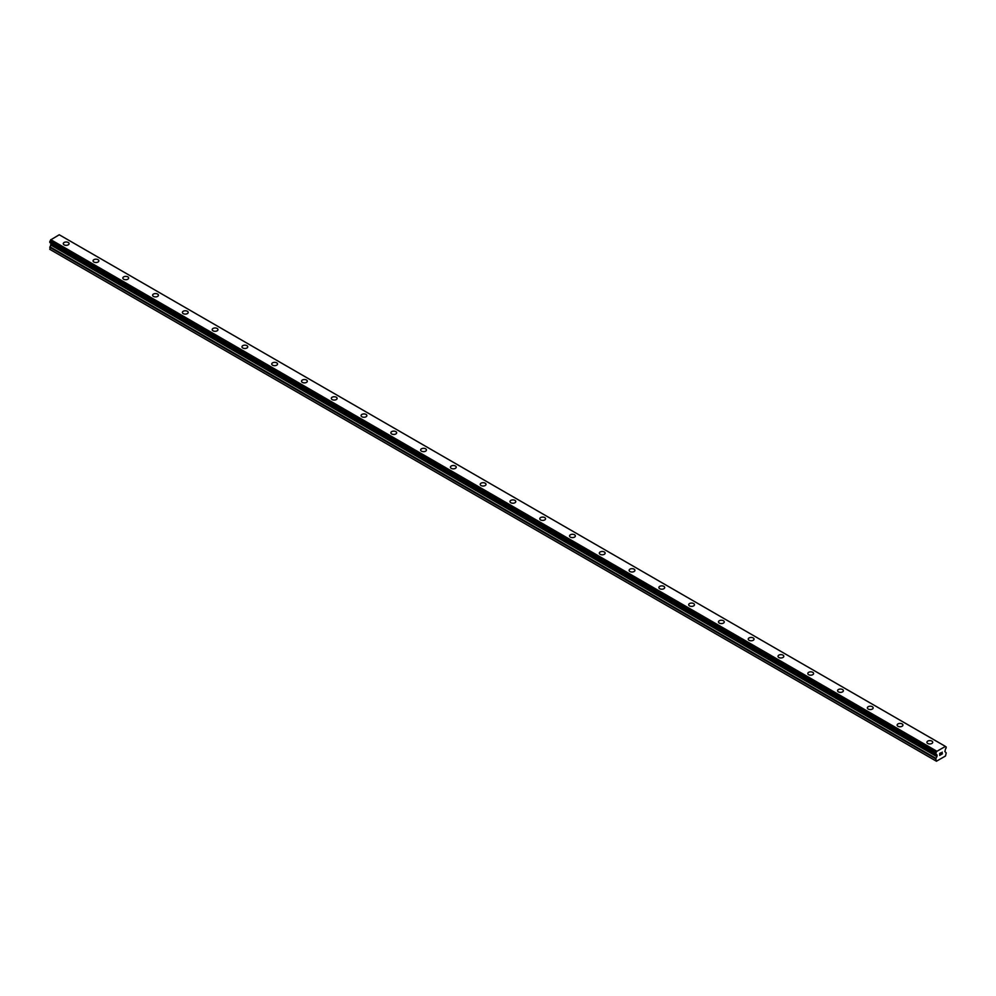 <?xml version="1.0" encoding="UTF-8"?>
<svg xmlns="http://www.w3.org/2000/svg" width="996" height="996" viewBox="0 0 996 996"><rect width="100%" height="100%" fill="white"/><g stroke="black" fill="none" stroke-linecap="round" stroke-linejoin="round"><path stroke-width="1.49" d="M63.283 243.659A2.901 1.668 180 0 1 65.076 242.115A2.901 1.668 180 0 1 68.226 242.476A2.901 1.668 180 0 1 69.073 243.659A2.901 1.668 180 0 1 67.292 245.203A2.901 1.668 180 0 1 64.13 244.842A2.901 1.668 180 0 1 63.283 243.659A2.901 1.668 180 0 1 65.076 242.115A2.901 1.668 180 0 1 68.226 242.476A2.901 1.668 180 0 1 69.073 243.659M93.064 260.852A2.901 1.668 180 0 1 94.857 259.309A2.901 1.668 180 0 1 98.006 259.67A2.901 1.668 180 0 1 98.853 260.852A2.901 1.668 180 0 1 97.073 262.396A2.901 1.668 180 0 1 93.91 262.035A2.901 1.668 180 0 1 93.064 260.852A2.901 1.668 180 0 1 94.857 259.309A2.901 1.668 180 0 1 98.006 259.67A2.901 1.668 180 0 1 98.853 260.852M122.844 278.046A2.901 1.668 180 0 1 124.637 276.502A2.901 1.668 180 0 1 127.787 276.863A2.901 1.668 180 0 1 128.633 278.046A2.901 1.668 180 0 1 126.853 279.59A2.901 1.668 180 0 1 123.691 279.229A2.901 1.668 180 0 1 122.844 278.046A2.901 1.668 180 0 1 124.637 276.502A2.901 1.668 180 0 1 127.787 276.863A2.901 1.668 180 0 1 128.633 278.046M152.625 295.239A2.901 1.668 180 0 1 154.417 293.696A2.901 1.668 180 0 1 157.567 294.057A2.901 1.668 180 0 1 158.414 295.239A2.901 1.668 180 0 1 156.633 296.783A2.901 1.668 180 0 1 153.471 296.422A2.901 1.668 180 0 1 152.625 295.239A2.901 1.668 180 0 1 154.417 293.696A2.901 1.668 180 0 1 157.567 294.057A2.901 1.668 180 0 1 158.414 295.239M182.405 312.433A2.901 1.668 180 0 1 184.198 310.889A2.901 1.668 180 0 1 187.348 311.25A2.901 1.668 180 0 1 188.194 312.433A2.901 1.668 180 0 1 186.414 313.977A2.901 1.668 180 0 1 183.252 313.616A2.901 1.668 180 0 1 182.405 312.433A2.901 1.668 180 0 1 184.198 310.889A2.901 1.668 180 0 1 187.348 311.25A2.901 1.668 180 0 1 188.194 312.433M212.185 329.626A2.901 1.668 180 0 1 213.978 328.082A2.901 1.668 180 0 1 217.128 328.443A2.901 1.668 180 0 1 217.975 329.626A2.901 1.668 180 0 1 216.194 331.17A2.901 1.668 180 0 1 213.032 330.809A2.901 1.668 180 0 1 212.185 329.626A2.901 1.668 180 0 1 213.978 328.082A2.901 1.668 180 0 1 217.128 328.456A2.901 1.668 180 0 1 217.975 329.626M246.908 345.649A2.901 1.668 180 0 1 247.755 346.82A2.901 1.668 180 0 1 245.975 348.363A2.901 1.668 180 0 1 242.812 348.002A2.901 1.668 180 0 1 241.966 346.82A2.901 1.668 180 0 1 243.759 345.276A2.901 1.668 180 0 1 246.908 345.649M241.966 346.82A2.901 1.668 180 0 1 243.759 345.276A2.901 1.668 180 0 1 246.908 345.637A2.901 1.668 180 0 1 247.755 346.82M271.746 364.013A2.901 1.668 180 0 1 273.539 362.469A2.901 1.668 180 0 1 276.689 362.83A2.901 1.668 180 0 1 277.535 364.026A2.901 1.668 180 0 1 275.755 365.557A2.901 1.668 180 0 1 272.593 365.196A2.901 1.668 180 0 1 271.746 364.013A2.901 1.668 180 0 1 273.539 362.469A2.901 1.668 180 0 1 276.689 362.843A2.901 1.668 180 0 1 277.535 364.013M301.527 381.207A2.901 1.668 180 0 1 303.319 379.663A2.901 1.668 180 0 1 306.469 380.024A2.901 1.668 180 0 1 307.316 381.219A2.901 1.668 180 0 1 305.535 382.75A2.901 1.668 180 0 1 302.373 382.389A2.901 1.668 180 0 1 301.527 381.207A2.901 1.668 180 0 1 303.319 379.663A2.901 1.668 180 0 1 306.469 380.036A2.901 1.668 180 0 1 307.316 381.207M331.307 398.4A2.901 1.668 180 0 1 333.1 396.856A2.901 1.668 180 0 1 336.25 397.217A2.901 1.668 180 0 1 337.096 398.412A2.901 1.668 180 0 1 335.316 399.944A2.901 1.668 180 0 1 332.154 399.583A2.901 1.668 180 0 1 331.307 398.4A2.901 1.668 180 0 1 333.1 396.869A2.901 1.668 180 0 1 336.25 397.23A2.901 1.668 180 0 1 337.096 398.4M361.087 415.593A2.901 1.668 180 0 1 362.88 414.05A2.901 1.668 180 0 1 366.03 414.411A2.901 1.668 180 0 1 366.877 415.606A2.901 1.668 180 0 1 365.096 417.137A2.901 1.668 180 0 1 361.934 416.776A2.901 1.668 180 0 1 361.087 415.593A2.901 1.668 180 0 1 362.88 414.062A2.901 1.668 180 0 1 366.03 414.423A2.901 1.668 180 0 1 366.877 415.593M390.868 432.799A2.901 1.668 180 0 1 392.661 431.256A2.901 1.668 180 0 1 395.81 431.617A2.901 1.668 180 0 1 396.657 432.799M395.81 431.604A2.901 1.668 180 0 1 396.657 432.787A2.901 1.668 180 0 1 394.877 434.331A2.901 1.668 180 0 1 391.714 433.97A2.901 1.668 180 0 1 390.868 432.787A2.901 1.668 180 0 1 392.661 431.243A2.901 1.668 180 0 1 395.81 431.604M420.648 449.98A2.901 1.668 180 0 1 422.441 448.437A2.901 1.668 180 0 1 425.591 448.798A2.901 1.668 180 0 1 426.45 449.993A2.901 1.668 180 0 1 424.657 451.524A2.901 1.668 180 0 1 421.495 451.163A2.901 1.668 180 0 1 420.648 449.98A2.901 1.668 180 0 1 422.441 448.449A2.901 1.668 180 0 1 425.591 448.81A2.901 1.668 180 0 1 426.45 449.98M450.429 467.174A2.901 1.668 180 0 1 452.221 465.63A2.901 1.668 180 0 1 455.371 465.991A2.901 1.668 180 0 1 456.23 467.186A2.901 1.668 180 0 1 454.437 468.718A2.901 1.668 180 0 1 451.288 468.357A2.901 1.668 180 0 1 450.429 467.174A2.901 1.668 180 0 1 452.221 465.642A2.901 1.668 180 0 1 455.371 466.004A2.901 1.668 180 0 1 456.23 467.174M480.209 484.367A2.901 1.668 180 0 1 482.002 482.823A2.901 1.668 180 0 1 485.152 483.185A2.901 1.668 180 0 1 486.011 484.38A2.901 1.668 180 0 1 484.218 485.911A2.901 1.668 180 0 1 481.068 485.55A2.901 1.668 180 0 1 480.209 484.367A2.901 1.668 180 0 1 482.002 482.836A2.901 1.668 180 0 1 485.152 483.197A2.901 1.668 180 0 1 486.011 484.367M509.989 501.561A2.901 1.668 180 0 1 511.782 500.017A2.901 1.668 180 0 1 514.932 500.378A2.901 1.668 180 0 1 515.791 501.573A2.901 1.668 180 0 1 513.998 503.105A2.901 1.668 180 0 1 510.848 502.743A2.901 1.668 180 0 1 509.989 501.561A2.901 1.668 180 0 1 511.782 500.029A2.901 1.668 180 0 1 514.932 500.39A2.901 1.668 180 0 1 515.791 501.561M539.77 518.767A2.901 1.668 180 0 1 541.563 517.223A2.901 1.668 180 0 1 544.712 517.584A2.901 1.668 180 0 1 545.571 518.767M544.712 517.571A2.901 1.668 180 0 1 545.571 518.754A2.901 1.668 180 0 1 543.779 520.298A2.901 1.668 180 0 1 540.629 519.937A2.901 1.668 180 0 1 539.77 518.754A2.901 1.668 180 0 1 541.563 517.21A2.901 1.668 180 0 1 544.712 517.571M569.55 535.948A2.901 1.668 180 0 1 571.343 534.404A2.901 1.668 180 0 1 574.505 534.765A2.901 1.668 180 0 1 575.352 535.96A2.901 1.668 180 0 1 573.559 537.491A2.901 1.668 180 0 1 570.409 537.13A2.901 1.668 180 0 1 569.55 535.948A2.901 1.668 180 0 1 571.343 534.416A2.901 1.668 180 0 1 574.505 534.777A2.901 1.668 180 0 1 575.352 535.948M599.343 553.141A2.901 1.668 180 0 1 601.123 551.597A2.901 1.668 180 0 1 604.286 551.958A2.901 1.668 180 0 1 605.132 553.154A2.901 1.668 180 0 1 603.339 554.685A2.901 1.668 180 0 1 600.19 554.324A2.901 1.668 180 0 1 599.343 553.141A2.901 1.668 180 0 1 601.123 551.61A2.901 1.668 180 0 1 604.286 551.971A2.901 1.668 180 0 1 605.132 553.141M629.123 570.335A2.901 1.668 180 0 1 630.904 568.791A2.901 1.668 180 0 1 634.066 569.164A2.901 1.668 180 0 1 634.913 570.347A2.901 1.668 180 0 1 633.12 571.891A2.901 1.668 180 0 1 629.97 571.517A2.901 1.668 180 0 1 629.123 570.335A2.901 1.668 180 0 1 630.904 568.803A2.901 1.668 180 0 1 634.066 569.164A2.901 1.668 180 0 1 634.913 570.335M658.904 587.528A2.901 1.668 180 0 1 660.684 585.984A2.901 1.668 180 0 1 663.846 586.358A2.901 1.668 180 0 1 664.693 587.54A2.901 1.668 180 0 1 662.9 589.084A2.901 1.668 180 0 1 659.75 588.711A2.901 1.668 180 0 1 658.904 587.528A2.901 1.668 180 0 1 660.684 585.997A2.901 1.668 180 0 1 663.846 586.358A2.901 1.668 180 0 1 664.693 587.528M688.684 604.734A2.901 1.668 180 0 1 690.465 603.178A2.901 1.668 180 0 1 693.627 603.551A2.901 1.668 180 0 1 694.473 604.734A2.901 1.668 180 0 1 692.681 606.278A2.901 1.668 180 0 1 689.531 605.904A2.901 1.668 180 0 1 688.684 604.734A2.901 1.668 180 0 1 690.465 603.19A2.901 1.668 180 0 1 693.627 603.551A2.901 1.668 180 0 1 694.473 604.734M718.465 621.927A2.901 1.668 180 0 1 720.245 620.371A2.901 1.668 180 0 1 723.407 620.745A2.901 1.668 180 0 1 724.254 621.927A2.901 1.668 180 0 1 722.461 623.471A2.901 1.668 180 0 1 719.311 623.098A2.901 1.668 180 0 1 718.465 621.927A2.901 1.668 180 0 1 720.245 620.384A2.901 1.668 180 0 1 723.407 620.745A2.901 1.668 180 0 1 724.254 621.927M748.245 639.121A2.901 1.668 180 0 1 750.025 637.577A2.901 1.668 180 0 1 753.188 637.938A2.901 1.668 180 0 1 754.034 639.121A2.901 1.668 180 0 1 752.241 640.665A2.901 1.668 180 0 1 749.092 640.291A2.901 1.668 180 0 1 748.245 639.121A2.901 1.668 180 0 1 750.025 637.577A2.901 1.668 180 0 1 753.188 637.938A2.901 1.668 180 0 1 754.034 639.121M778.025 656.314A2.901 1.668 180 0 1 779.806 654.77A2.901 1.668 180 0 1 782.968 655.131A2.901 1.668 180 0 1 783.815 656.314A2.901 1.668 180 0 1 782.022 657.858A2.901 1.668 180 0 1 778.872 657.497A2.901 1.668 180 0 1 778.025 656.314A2.901 1.668 180 0 1 779.806 654.77A2.901 1.668 180 0 1 782.968 655.131A2.901 1.668 180 0 1 783.815 656.314M807.806 673.508A2.901 1.668 180 0 1 809.586 671.964A2.901 1.668 180 0 1 812.748 672.325A2.901 1.668 180 0 1 813.595 673.508A2.901 1.668 180 0 1 811.802 675.051A2.901 1.668 180 0 1 808.652 674.69A2.901 1.668 180 0 1 807.806 673.508A2.901 1.668 180 0 1 809.586 671.964A2.901 1.668 180 0 1 812.748 672.325A2.901 1.668 180 0 1 813.595 673.508M837.586 690.701A2.901 1.668 180 0 1 839.367 689.157A2.901 1.668 180 0 1 842.529 689.518A2.901 1.668 180 0 1 843.375 690.701A2.901 1.668 180 0 1 841.583 692.245A2.901 1.668 180 0 1 838.433 691.884A2.901 1.668 180 0 1 837.586 690.701A2.901 1.668 180 0 1 839.367 689.157A2.901 1.668 180 0 1 842.529 689.518A2.901 1.668 180 0 1 843.375 690.701M867.367 707.895A2.901 1.668 180 0 1 869.147 706.351A2.901 1.668 180 0 1 872.309 706.712A2.901 1.668 180 0 1 873.156 707.895A2.901 1.668 180 0 1 871.363 709.438A2.901 1.668 180 0 1 868.213 709.077A2.901 1.668 180 0 1 867.367 707.895A2.901 1.668 180 0 1 869.147 706.351A2.901 1.668 180 0 1 872.309 706.712A2.901 1.668 180 0 1 873.156 707.895M897.147 725.088A2.901 1.668 180 0 1 898.927 723.544A2.901 1.668 180 0 1 902.09 723.905A2.901 1.668 180 0 1 902.936 725.088A2.901 1.668 180 0 1 901.143 726.632A2.901 1.668 180 0 1 897.994 726.271A2.901 1.668 180 0 1 897.147 725.088A2.901 1.668 180 0 1 898.927 723.544A2.901 1.668 180 0 1 902.09 723.905A2.901 1.668 180 0 1 902.936 725.088M926.927 742.281A2.901 1.668 180 0 1 928.708 740.738A2.901 1.668 180 0 1 931.87 741.099A2.901 1.668 180 0 1 932.717 742.281A2.901 1.668 180 0 1 930.924 743.825A2.901 1.668 180 0 1 927.774 743.464A2.901 1.668 180 0 1 926.927 742.281A2.901 1.668 180 0 1 928.708 740.738A2.901 1.668 180 0 1 931.87 741.099A2.901 1.668 180 0 1 932.717 742.281M939.838 753.499L939.838 754.271L940.697 752.988L939.838 753.499M939.838 754.395L939.838 755.167L939.838 754.395M939.838 755.167L940.71 754.669L939.838 755.167M939.726 755.366L940.697 754.806L939.726 755.366L939.726 753.424L940.697 752.864M941.369 752.964L942.266 752.154M942.029 753.213L941.519 754.209L942.029 753.213M941.27 754.47L942.428 753.81L941.282 754.47L942.241 752.366M935.867 754.059L935.854 754.059A1.257 0.735 -60 0 1 936.551 754.458L937.074 756.088L935.779 758.877L936.439 761.23L945.528 755.989L946.2 752.864L944.893 751.569L945.416 749.341A1.257 0.735 -60 0 1 946.113 748.133L946.163 746.9A1.257 0.735 -60 0 1 945.428 746.427L936.589 751.457L50.572 240.036A1.257 0.735 -60 0 1 49.875 241.306L49.837 242.538L935.779 754.009L49.8 242.464M935.779 753.984L935.854 752.827A1.257 0.735 -60 0 0 936.551 751.557L936.589 751.457M51.008 243.223L49.8 249.336L936.439 761.23M945.229 746.278L59.25 234.77L50.609 239.949M936.75 751.171L50.771 239.663M936.551 751.557L50.572 240.036M935.854 752.827L49.875 241.306M935.779 752.988L49.8 241.48M935.779 760.844L49.8 249.336M937.074 755.03L51.107 243.522M937.074 756.088L51.107 244.568M936.912 756.636L50.945 245.128M935.941 758.33L49.962 246.809M935.779 758.877L49.8 247.369M935.804 754.047L49.837 242.538"/></g></svg>
